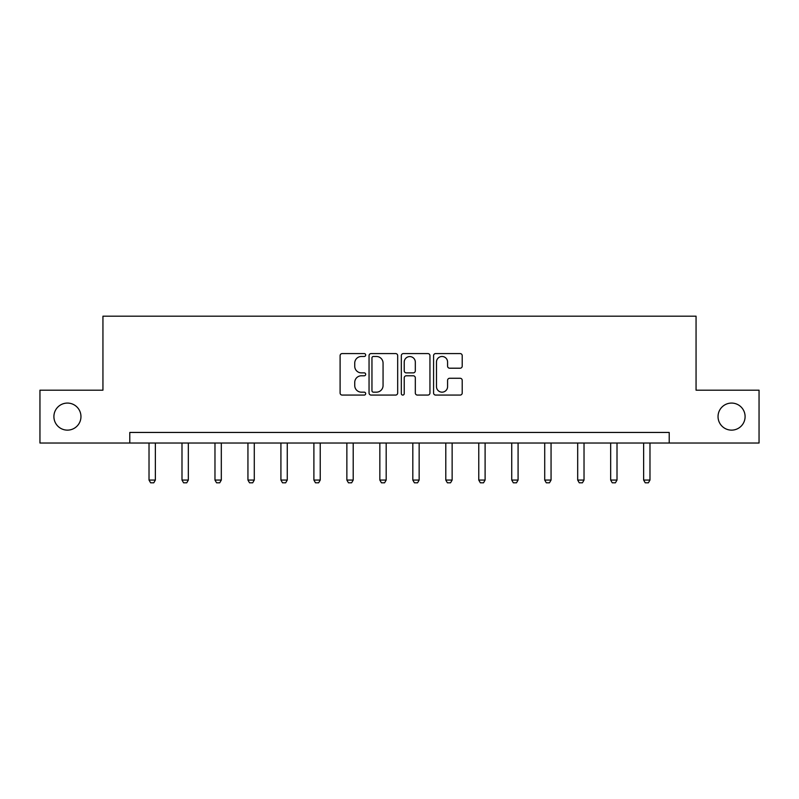 <?xml version="1.0" encoding="UTF-8"?>
<svg xmlns="http://www.w3.org/2000/svg" width="799" height="799" viewBox="0 0 799 799"><rect width="100%" height="100%" fill="white"/><g stroke="black" fill="none" stroke-linecap="round" stroke-linejoin="round"><path stroke-width="1.2" d="M365.682 355.026A1.448 1.448 0 0 0 364.224 353.577L342.182 353.577A2.077 2.077 0 0 0 340.104 355.655L340.104 392.998A2.077 2.077 0 0 0 342.182 395.076L364.224 395.076A1.448 1.448 0 0 0 365.682 393.617A1.448 1.448 0 0 0 364.224 392.169L361.378 392.169A6.642 6.642 0 0 1 354.736 385.527L354.736 382.421A6.642 6.642 0 0 1 361.378 375.78L364.224 375.78A1.448 1.448 0 0 0 365.682 374.322A1.448 1.448 0 0 0 364.224 372.873L361.378 372.873A6.642 6.642 0 0 1 354.736 366.232L354.736 363.126A6.642 6.642 0 0 1 361.378 356.484L364.224 356.484A1.448 1.448 0 0 0 365.682 355.026M718.041 416.599A13.523 13.523 0 0 0 731.574 430.132A13.523 13.523 0 0 0 745.097 416.599A13.523 13.523 0 0 0 731.574 403.076A13.523 13.523 0 0 0 718.041 416.599M53.903 416.599A13.523 13.523 0 0 0 67.426 430.132A13.523 13.523 0 0 0 80.959 416.599A13.523 13.523 0 0 0 67.426 403.076A13.523 13.523 0 0 0 53.903 416.599M460.134 368.209A2.077 2.077 0 0 0 462.212 366.132L462.212 355.655A2.077 2.077 0 0 0 460.134 353.577L435.655 353.577A2.077 2.077 0 0 0 433.577 355.655L433.577 392.998A2.077 2.077 0 0 0 435.655 395.076L460.134 395.076A2.077 2.077 0 0 0 462.212 392.998L462.212 380.344A2.077 2.077 0 0 0 460.134 378.267L449.657 378.267A2.077 2.077 0 0 0 447.58 380.344L447.58 386.616A5.553 5.553 0 0 1 442.037 392.169A5.553 5.553 0 0 1 436.484 386.616L436.484 362.037A5.553 5.553 0 0 1 442.037 356.484A5.553 5.553 0 0 1 447.58 362.037L447.58 366.132A2.077 2.077 0 0 0 449.657 368.209L460.134 368.209M129.788 443.026L39.95 443.026L39.95 390.182L102.941 390.182L102.941 316.194L696.059 316.194L696.059 390.182L759.05 390.182L759.05 443.026L669.212 443.026L669.212 432.449L129.788 432.449L129.788 443.026L669.212 443.026M397.682 355.655A2.077 2.077 0 0 0 395.605 353.577L371.126 353.577A2.077 2.077 0 0 0 369.048 355.655L369.048 392.998A2.077 2.077 0 0 0 371.126 395.076L395.605 395.076A2.077 2.077 0 0 0 397.682 392.998L397.682 355.655M403.395 353.577L427.874 353.577A2.077 2.077 0 0 1 429.952 355.655L429.952 392.998A2.077 2.077 0 0 1 427.874 395.076L417.398 395.076A2.077 2.077 0 0 1 415.32 392.998L415.32 377.857A2.077 2.077 0 0 0 413.243 375.78L406.292 375.78A2.077 2.077 0 0 0 404.224 377.857L404.224 393.617A1.448 1.448 0 0 1 402.766 395.076A1.448 1.448 0 0 1 401.318 393.617L401.318 355.655A2.077 2.077 0 0 1 403.395 353.577M373.413 356.484A1.448 1.448 0 0 0 371.954 357.932L371.954 390.721A1.448 1.448 0 0 0 373.413 392.169L376.419 392.169A6.642 6.642 0 0 0 383.061 385.527L383.061 363.126A6.642 6.642 0 0 0 376.419 356.484L373.413 356.484M415.32 362.137A5.553 5.553 0 0 0 409.767 356.584A5.553 5.553 0 0 0 404.224 362.137L404.224 370.796A2.077 2.077 0 0 0 406.292 372.873L413.243 372.873A2.077 2.077 0 0 0 415.32 370.796L415.32 362.137M149.023 443.026L149.023 480.059L155.366 480.059L155.366 443.026M155.366 480.059L153.778 482.806L150.602 482.806L149.023 480.059M181.992 443.026L181.992 480.059L188.334 480.059L188.334 443.026M188.334 480.059L186.746 482.806L183.58 482.806L181.992 480.059M214.971 443.026L214.971 480.059L221.313 480.059L221.313 443.026M221.313 480.059L219.725 482.806L216.559 482.806L214.971 480.059M247.94 443.026L247.94 480.059L254.282 480.059L254.282 443.026M254.282 480.059L252.704 482.806L249.528 482.806L247.94 480.059M280.918 443.026L280.918 480.059L287.26 480.059L287.26 443.026M287.26 480.059L285.672 482.806L282.506 482.806L280.918 480.059M313.897 443.026L313.897 480.059L320.229 480.059L320.229 443.026M320.229 480.059L318.651 482.806L315.475 482.806L313.897 480.059M346.866 443.026L346.866 480.059L353.208 480.059L353.208 443.026M353.208 480.059L351.62 482.806L348.454 482.806L346.866 480.059M379.845 443.026L379.845 480.059L386.187 480.059L386.187 443.026M386.187 480.059L384.599 482.806L381.423 482.806L379.845 480.059M412.813 443.026L412.813 480.059L419.155 480.059L419.155 443.026M419.155 480.059L417.577 482.806L414.401 482.806L412.813 480.059M445.792 443.026L445.792 480.059L452.134 480.059L452.134 443.026M452.134 480.059L450.546 482.806L447.38 482.806L445.792 480.059M478.771 443.026L478.771 480.059L485.103 480.059L485.103 443.026M485.103 480.059L483.525 482.806L480.349 482.806L478.771 480.059M511.74 443.026L511.74 480.059L518.082 480.059L518.082 443.026M518.082 480.059L516.494 482.806L513.328 482.806L511.74 480.059M544.718 443.026L544.718 480.059L551.06 480.059L551.06 443.026M551.06 480.059L549.472 482.806L546.296 482.806L544.718 480.059M577.687 443.026L577.687 480.059L584.029 480.059L584.029 443.026M584.029 480.059L582.441 482.806L579.275 482.806L577.687 480.059M610.666 443.026L610.666 480.059L617.008 480.059L617.008 443.026M617.008 480.059L615.42 482.806L612.254 482.806L610.666 480.059M643.634 443.026L643.634 480.059L649.977 480.059L649.977 443.026M649.977 480.059L648.398 482.806L645.222 482.806L643.634 480.059"/></g></svg>
